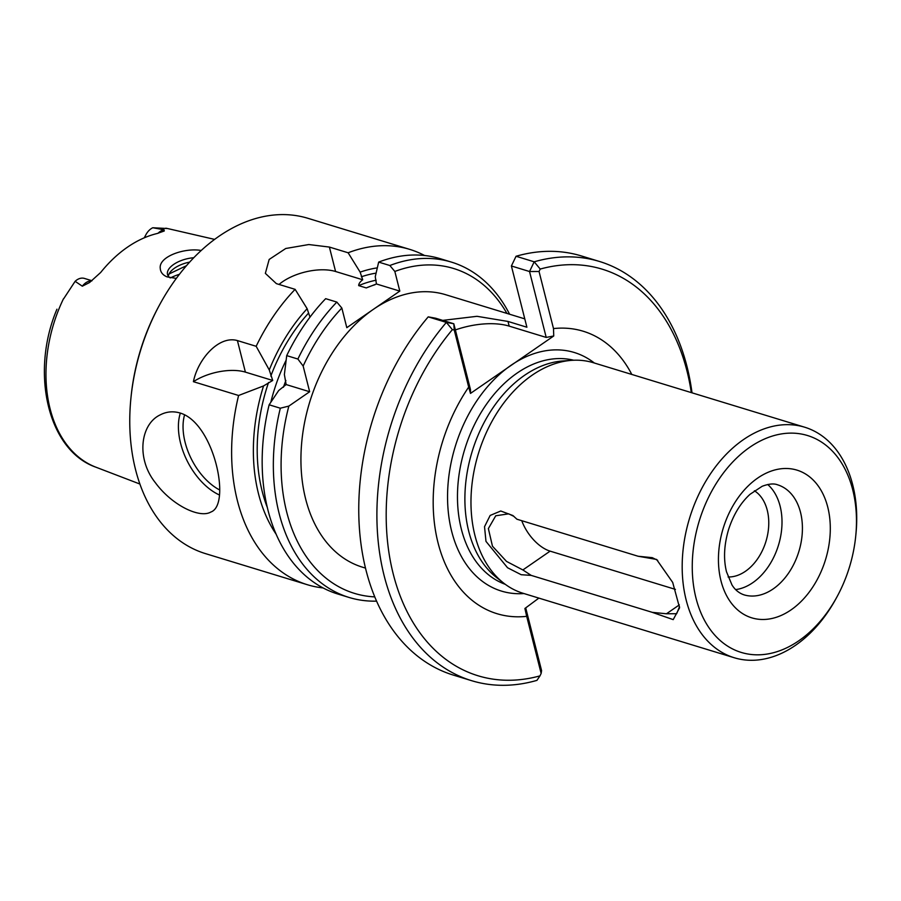 <?xml version="1.0" encoding="UTF-8"?>
<svg xmlns="http://www.w3.org/2000/svg" width="901" height="901" viewBox="0 0 901 901"><rect width="100%" height="100%" fill="white"/><g stroke="black" fill="none" stroke-linecap="round" stroke-linejoin="round"><path stroke-width="1.35" d="M539.981 675.874L541.141 673.441L526.691 616.34A147.663 102.297 -73 0 1 524.855 616.521A147.663 102.297 -73 0 1 437.773 541.771A147.663 102.297 -73 0 1 468.689 387.103L454.239 330.003L452.37 329.653A212.557 147.257 -73 0 0 393.196 573.813A212.557 147.257 -73 0 0 539.981 675.874L536.94 680.368A219.134 151.819 -73 0 1 471.583 680.672A219.134 151.819 -73 0 1 377.553 533.91A219.134 151.819 -73 0 1 446.355 322.4L452.37 329.653M454.239 330.003L453.811 323.763L470.491 389.671L470.48 393.41L468.689 387.103M470.48 393.41L553.743 335.972L546.209 337.425L509.189 326.128A54.781 25.983 -14.2 0 0 455.377 329.924M546.209 337.425L529.54 271.528L534.192 261.808L540.217 269.061L539.046 271.494L553.496 328.583L553.743 335.972M553.496 328.583A147.663 102.297 -73 0 1 631.804 374.444M538.866 598.106L524.9 608.479L526.691 616.34M442.729 320.384L477.001 316.307L507.995 321.443L526.894 327.221L511.396 265.986L529.54 271.528L539.046 271.494M657.685 560.332L652.256 557.663L638.099 556.244L516.949 519.224M513.987 516.419L508.671 513.84L495.741 515.777L488.365 528.594L492.464 546.209L506.508 561.402L522.873 569.95L531.196 575.39L652.301 612.353L666.447 613.772L676.662 613.716L679.512 606.677M652.301 612.353L673.205 619.629L679.591 607.77L672.687 582.418L656.57 559.431L638.099 556.244M453.811 323.763L446.355 322.4L428.223 316.859L435.679 318.233L453.811 323.763M525.711 607.882L541.591 670.637L541.141 673.441M506.936 313.413A169.827 117.659 -73 0 0 394.841 271.46L399.807 291.102L373.307 309.381A142.437 98.682 -73 0 1 413.536 292.611A142.437 98.682 -73 0 1 445.646 294.706L524.776 318.864M728.087 576.978A45.883 31.794 107 0 0 759.915 555.207A45.883 31.794 107 0 0 767.258 510.248A45.883 31.794 107 0 0 754.407 490.763M767.72 484.513A57.529 39.847 -73 0 1 780.12 506.171A57.529 39.847 -73 0 1 735.644 589.592M471.583 680.672L453.451 675.131A219.134 151.819 -73 0 1 359.409 528.369A219.134 151.819 -73 0 1 428.223 316.859M365.502 568.103L362.484 567.179A142.437 98.682 -73 0 1 301.092 451.829A142.437 98.682 -73 0 1 373.307 309.381L346.806 327.671L341.839 308.029A169.827 117.659 -73 0 0 303.153 366.054L297.893 359.037L286.709 355.625L284.378 374.557L286.135 384.558L278.668 390.55L269.14 404.797A175.312 121.455 -73 0 0 337.931 594.052L349.104 597.464A175.312 121.455 -73 0 1 280.324 408.209L269.14 404.797M516.048 256.267A219.134 151.819 -73 0 1 581.404 255.952L599.537 261.493A219.134 151.819 -73 0 0 534.192 261.808L516.048 256.267L511.396 265.986M599.537 261.493A219.134 151.819 -73 0 1 692.013 392.825M503.682 583.116L496.71 577.665A117.243 81.225 -73 0 1 468.745 531.32A117.243 81.225 -73 0 1 562.855 360.963L571.684 360.344A120.52 83.5 107 0 0 474.94 535.464A120.52 83.5 107 0 0 503.682 583.116A120.52 83.5 107 0 0 523.053 593.275L734.27 657.753A120.52 83.5 -73 0 1 689.603 518.098A120.52 83.5 -73 0 1 804.649 427.198A120.52 83.5 -73 0 1 852.751 485.008A120.52 83.5 -73 0 1 855.95 533.888L855.747 535.892A113.402 78.567 -73 0 1 837.367 596.135A113.402 78.567 -73 0 1 710.72 630.159A113.402 78.567 -73 0 1 735.486 459.183A113.402 78.567 -73 0 1 852.751 489.907A113.402 78.567 -73 0 1 855.747 535.892M804.649 427.198L593.421 362.731A120.52 83.5 107 0 0 571.684 360.344M158.013 233.303A15.126 10.474 -73 0 1 164.083 229.789L152.787 227.75L167.563 228.539M164.083 229.789L164.275 230.983L157.146 233.517A126.117 87.363 -73 0 0 100.675 272.474L89.571 282.52L82.318 286.191A15.126 10.474 -73 0 1 91.778 280.898M63.611 298.839L75.132 281.315L82.318 286.191M201.193 250.489C184.908 247.493 158.373 256.56 160.265 268.487C160.569 272.293 162.822 275.087 167.012 276.866L176.326 278.398M180.065 413.007C214.179 422.873 231.444 504.932 210.857 512.027C199.819 518.582 172.147 505.495 155.479 482.846C136.028 458.722 140.218 424.112 160.344 414.809C166.584 411.599 173.161 410.991 180.065 413.007M323.099 587.936A175.312 121.455 -73 0 1 307.387 584.726L205.518 553.631A175.312 121.455 -73 0 1 130.893 398.467A175.312 121.455 -73 0 1 159.319 305.338A175.312 121.455 -73 0 1 307.883 218.29L409.752 249.386A175.312 121.455 -73 0 1 424.574 255.501M130.893 398.467L131.05 396.924A169.827 117.659 -73 0 1 158.587 306.7L159.319 305.338M377.316 267.867A155.941 108.03 -73 0 0 360.141 272.136L348.124 252.776A175.312 121.455 -73 0 1 409.752 249.386M307.387 584.726A175.312 121.455 -73 0 1 238.596 395.483L193.411 381.686C197.871 359.15 218.898 335.183 237.413 340.578L245.399 372.124A38.349 18.189 -14.2 0 0 193.411 381.686M256.166 346.299A175.312 121.455 -73 0 1 295.123 289.345L307.14 308.694A155.941 108.03 -73 0 0 269.264 369.951L256.166 346.299L237.413 340.578M295.123 289.345L276.382 283.635L265.356 273.363L269.162 259.454L285.741 248.496L308.795 244.543L329.394 247.065L335.577 271.494A38.349 18.189 -14.2 0 0 279.051 284.446M348.124 252.776L329.394 247.065M276.224 534.349A155.941 108.03 -73 0 1 263.554 385.932L238.596 395.483M394.841 271.46L389.851 265.513A175.312 121.455 -73 0 1 451.469 262.123A175.312 121.455 -73 0 1 509.594 314.224M389.851 265.513L378.668 262.101A175.312 121.455 -73 0 1 440.285 258.711L451.469 262.123M378.668 262.101L375.255 276.742L376.449 283.973L399.807 291.102M376.595 601.136A175.312 121.455 -73 0 1 349.104 597.464M374.782 596.879A169.827 117.659 -73 0 1 288.849 406.092L280.324 408.209M286.709 355.625A175.312 121.455 -73 0 1 325.666 298.67L336.839 302.083L341.839 308.029M297.893 359.037A175.312 121.455 -73 0 1 336.839 302.083M170.435 277.891A93.13 64.523 -73 0 1 179.423 274.298M360.141 272.136L362.709 279.772C360.006 281.833 358.666 283.781 358.699 285.617L366.256 287.926L376.449 283.973M362.709 279.772L335.577 271.494M168.352 276.19A21.917 10.395 165.8 0 1 170.424 271.854A21.917 10.395 165.8 0 1 189.638 262.112M169.028 273.994L186.496 265.671M193.749 257.742A21.917 10.395 -14.2 0 0 167.518 274.433A21.917 10.395 -14.2 0 0 169.985 277.79M309.707 316.341L307.14 308.694M269.264 369.951L272.71 380.459L263.554 385.932M303.153 366.054L309.651 391.744L286.135 384.558M309.651 391.744L288.849 406.092M272.71 380.459L245.399 372.124M152.787 227.75A15.126 10.474 107 0 0 145.928 234.688A15.126 10.474 107 0 0 144.599 237.684M145.928 234.688L144.746 236.873A6.352 4.404 107 0 0 144.318 237.808M91.981 280.729L84.457 278.432A15.126 10.474 107 0 0 75.132 281.315M540.217 269.061A212.557 147.257 -73 0 1 691.304 392.599M837.367 596.135L836.41 597.904A120.52 83.5 -73 0 1 734.27 657.753M675.423 589.389L550.117 551.142A32.875 17.851 55.4 0 1 521.769 520.733M517.005 519.28L512.872 515.53L500.765 511.002L490.167 515.44L484.524 526.691L485.977 541.377L507.545 567.743L521.195 574.714L531.207 575.39M523.954 593.556A124.732 86.406 -73 0 1 455.23 446.558A124.732 86.406 -73 0 1 594.333 363.002M666.458 613.772L679.32 604.898M507.995 321.443L509.189 326.128M139.914 484.04L95.957 467.214A124.777 86.451 -73 0 1 50.073 408.705A124.777 86.451 -73 0 1 63.453 298.805M165.807 228.19A124.777 86.451 -73 0 1 168.724 228.798L214.596 239.384M219.517 495.032A54.781 32.684 62.5 0 1 180.335 413.086M219.731 489.998A51.492 30.724 62.5 0 1 184.592 414.809M366.256 287.926A145.174 100.574 -73 0 1 374.996 284.739M283.432 387.261A145.174 100.574 -73 0 1 285.876 380.47M270.829 402.195A145.174 100.574 -73 0 1 286.079 360.276M358.699 285.617A145.174 100.574 -73 0 1 376.134 280.211M361.324 276.787A150.658 104.37 -73 0 1 376.1 273.127M267.372 507.59A150.658 104.37 -73 0 1 268.532 382.508M270.818 376.089A150.658 104.37 -73 0 1 308.311 313.357M827.76 507.15A77.249 53.519 -73 0 1 762.122 619.483A77.249 53.519 -73 0 1 733.234 505.303A77.249 53.519 -73 0 1 827.76 507.15M800.527 512.399A57.529 39.847 -73 0 1 788.521 573.171A57.529 39.847 -73 0 1 743.978 594.84C738.966 593.106 734.957 589.795 731.961 584.907L726.499 571.786C723.345 559.003 724.044 544.891 728.605 529.461C733.459 514.606 740.622 502.871 750.094 494.255L762.156 486.292C768.744 483.814 773.88 483.319 777.563 484.806A57.529 39.847 -73 0 1 800.527 512.399M522.873 569.95L550.117 551.142M505.292 584.332A117.243 81.225 -73 0 1 464.679 449.453A117.243 81.225 -73 0 1 573.689 360.231M95.957 467.214C47.888 450.545 30.037 372.699 56.943 309.201"/></g></svg>

